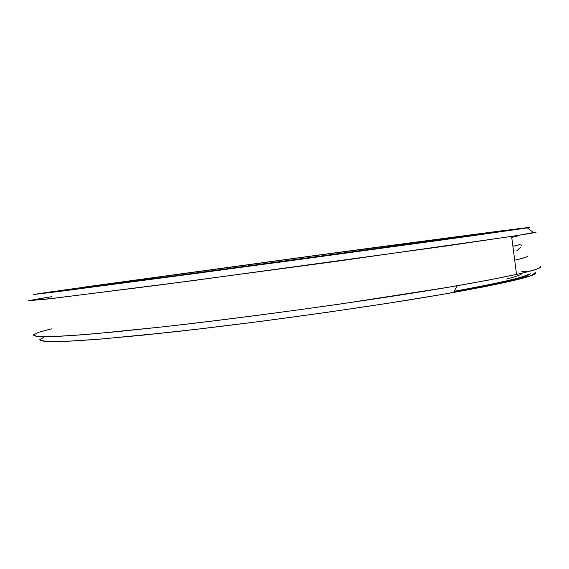 <?xml version="1.0" encoding="UTF-8"?>
<svg xmlns="http://www.w3.org/2000/svg" width="569" height="569" viewBox="0 0 569 569"><rect width="100%" height="100%" fill="white"/><g stroke="black" fill="none" stroke-linecap="round" stroke-linejoin="round"><path stroke-width="0.85" d="M58.906 291.364L64.375 290.517L58.906 291.364M506.31 230.85L323.512 256.093L63.323 290.645L57.056 291.3L75.457 288.469L57.163 291.307L65.143 290.425L168.438 276.961L448.415 238.944L500.073 231.583L505.969 230.594L500.108 231.199L318.711 255.083L75.457 288.469L342.559 251.882L505.969 230.594L317.225 255.31L84.937 287.196L85.599 287.729L84.937 287.196L72.37 289.358L119.675 283.326L470.172 235.794L228.418 268.881L97.121 286.257L68.444 289.77L84.937 287.196L317.225 255.31L494.76 232.102M51.381 328.825L38.265 332.424L33.279 335.077L37.803 336.542L52.988 336.578L79.511 334.992L117.264 331.656L165.102 326.606C218.788 320.489 280.958 312.481 341.244 303.882L447.767 287.359L487.718 280.261L516.545 274.407C534.184 270.403 542.129 267.714 540.379 266.335C543.964 268.845 516.232 275.318 457.199 285.752C381.678 298.86 254.649 316.663 162.691 326.876L95.179 333.704L70.328 335.646C56.857 336.464 46.715 336.805 39.915 336.67C34.937 336.286 32.917 335.525 33.863 334.38M40.1 338.939C39.318 340.162 41.43 341.009 46.438 341.492C53.223 341.727 63.251 341.5 76.516 340.803L100.898 339.053L166.866 332.637C256.527 322.922 379.864 305.567 453.628 292.445C511.346 281.975 538.644 275.304 535.514 272.437L531.432 275.488L514.803 280.247L484.838 286.655L441.878 294.493L387.759 303.313L325.909 312.502L261.007 321.336L198.261 329.088L142.499 335.205L97.391 339.337L65.022 341.386L45.975 341.464L39.624 339.814L44.581 336.756M51.743 296.662L28.45 300.717L52.753 298.441L192.265 280.73L447.113 245.879L519.163 235.232L535.948 232.074C537.541 232.202 529.433 233.646 511.609 236.405L333.989 261.669L156.959 285.353L46.366 299.173L28.521 300.681L48.55 297.153M529.739 227.444L441.999 239.997L193.766 273.725L57.469 291.677L33.258 294.536L55.648 291.136L33.251 294.557L63.394 290.923L287.309 261.135L468.849 236.27L524.426 228.333L529.689 227.401L522.029 228.233L321.769 254.613L84.098 287.11L345.596 251.413L507.178 230.082L320.333 254.834L65.051 289.87L46.245 292.665L49.034 292.566L166.027 277.359L450.072 238.802L518.38 228.923L411.095 244.186L221.27 269.969L74.439 289.393L44.659 293.007L65.051 289.87L320.333 254.834L518.345 228.966M519.917 244.222C520.329 244.535 517.982 245.225 512.897 246.292C517.982 245.225 520.329 244.535 519.917 244.222M512.889 246.249C517.975 245.182 520.308 244.499 519.888 244.186M527.356 256.15C527.484 256.904 523.267 258.255 514.696 260.197M514.696 260.189C523.893 258.098 528.089 256.697 527.278 255.979M527.349 271.833L521.809 271.285M529.028 274.614C524.269 277.907 499.233 283.675 453.913 291.911C507.192 282.153 532.548 275.894 529.967 273.134M506.915 280.794C494.454 283.718 476.9 287.21 454.254 291.271C498.999 283.142 523.75 277.452 528.494 274.208M59.901 291.043L52.021 292.217L59.901 291.043M530.059 271.114L529.234 271.057M511.744 237.429L517.249 236.121M522.072 273.141C522.242 274.379 517.114 276.342 506.68 279.023M281.484 260.773L281.612 261.712M516.794 250.908L520.301 247.579M521.417 245.559L520.82 244.613M457.199 285.752L453.628 292.445M511.609 236.405L516.545 274.407M527.307 227.885L533.765 232.749"/></g></svg>
